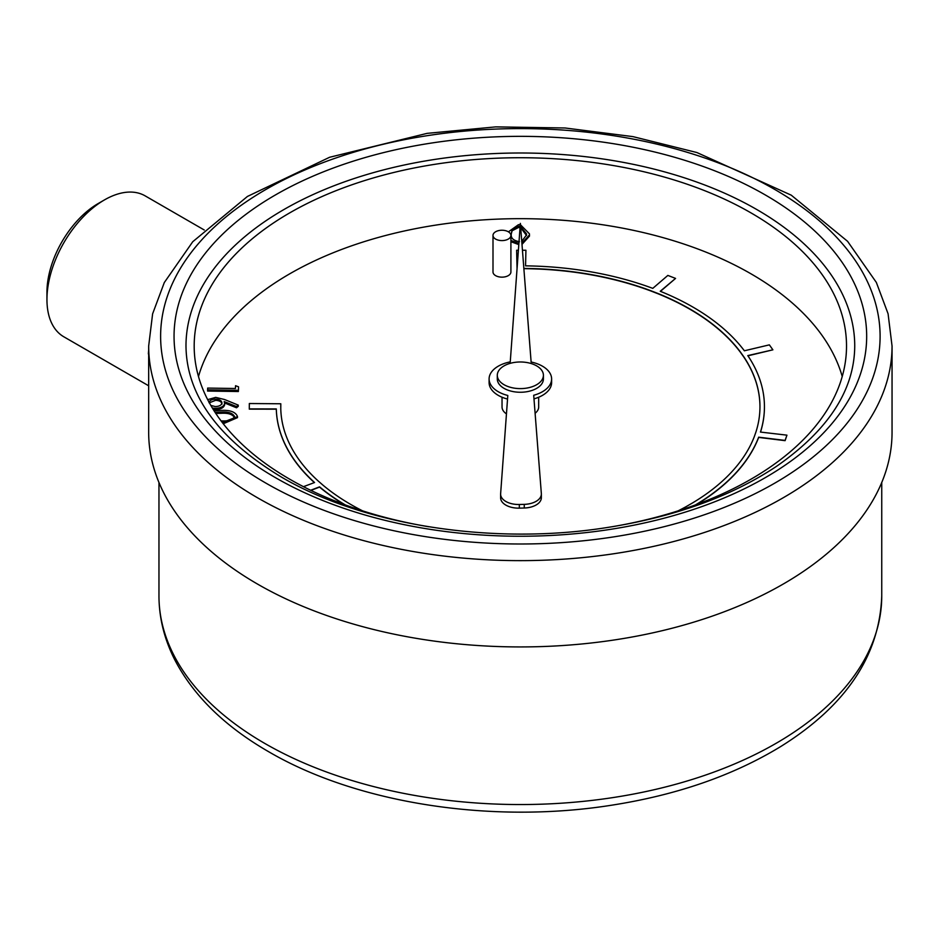 <?xml version="1.0" encoding="UTF-8"?>
<svg xmlns="http://www.w3.org/2000/svg" width="939" height="939" viewBox="0 0 939 939"><rect width="100%" height="100%" fill="white"/><g stroke="black" fill="none" stroke-linecap="round" stroke-linejoin="round"><path stroke-width="1.41" d="M238.529 388.03L238.365 391.528L207.578 391.058L207.66 388.077L235.431 388.5L235.56 385.706L238.529 386.821L238.529 388.03M207.683 399.638L215.688 397.373L224.562 399.521L238.26 405.12L238.26 406.341L236.534 407.784L224.632 402.984M224.644 404.427L224.644 404.615C223.916 407.749 220.782 409.392 215.242 409.533L213.2 409.392M237.532 417.62L223.259 423.747M520.464 224.75L529.42 233.811L529.467 236.135L521.99 244.386M518.809 244.61L510.91 241.699M535.101 413.266A18.322 10.575 0 0 0 538.681 406.986L538.681 397.232M502.036 397.232L502.036 406.986A18.322 10.575 0 0 0 506.461 413.876M842.224 376.516A326.162 188.305 0 0 0 520.359 218.67A326.162 188.305 0 0 0 198.493 376.516M492.998 235.419L492.998 271.981A8.956 5.176 0 0 0 495.628 275.643A8.956 5.176 0 0 0 505.382 276.759A8.956 5.176 0 0 0 510.91 271.981L510.91 235.419A8.956 5.176 0 0 0 501.954 230.243A8.956 5.176 0 0 0 492.998 235.419A8.956 5.176 0 0 0 495.628 239.081A8.956 5.176 0 0 0 505.382 240.196A8.956 5.176 0 0 0 510.91 235.419M362.607 510.863A239.609 138.338 180 0 1 323.016 485.193L318.321 481.108A239.609 138.338 180 0 1 280.773 408.676L280.808 403.77L249.316 403.524L249.293 409.134L276.301 409.181A244.081 140.92 0 0 0 314.377 482.587M280.749 406.528L280.808 403.77M523.88 268.671L525.488 268.683A239.609 138.338 180 0 1 650.668 290.902L657.711 293.637A239.609 138.338 180 0 1 740.413 352.266L743.641 356.797A239.609 138.338 180 0 1 759.956 406.857M518.398 250.244L516.626 250.244L517.049 268.66M695.658 504.842L695.623 504.818A244.081 140.92 0 0 0 758.677 437.175L785.098 440.414L786.941 435.156L760.461 432.069A244.081 140.92 0 0 0 764.44 406.74A244.081 140.92 0 0 0 747.796 355.599L772.891 349.824L769.358 344.859L744.369 350.787A244.081 140.92 0 0 0 660.246 291.266L675.564 278.413L667.852 275.42L652.781 288.367A244.081 140.92 0 0 0 525.558 265.854L525.922 250.255L522.448 250.255M660.446 291.348L675.564 278.413M747.937 355.811L772.891 349.824M760.531 432.081A244.081 140.92 0 0 0 764.44 406.986A244.081 140.92 0 0 0 764.44 406.857M696.515 504.525A244.081 140.92 0 0 0 758.677 437.41L785.098 440.661L786.941 435.156M310.915 490.404L319.553 487.095A244.081 140.92 0 0 0 344.19 504.525M276.301 409.181L276.301 408.935A244.081 140.92 0 0 0 314.565 482.517L303.45 486.684M319.553 487.095L319.553 486.848A244.081 140.92 0 0 0 345.259 504.912M523.856 268.425L525.488 268.437A239.609 138.338 180 0 1 650.668 290.656L657.711 293.391A239.609 138.338 180 0 1 740.413 352.019L743.641 356.55A239.609 138.338 180 0 1 759.956 406.74A239.609 138.338 180 0 1 755.989 431.823L754.299 436.635A239.609 138.338 180 0 1 692.137 503.175L686.116 506.637A239.609 138.338 180 0 1 678.099 510.863M520.359 223.376L510.253 361.879A31.257 18.041 0 0 0 489.102 378.957A31.257 18.041 0 0 0 507.799 395.472L500.628 493.714A17.911 10.341 0 0 0 500.616 494.149A17.911 10.341 0 0 0 519.326 504.489L524.255 504.36A17.911 10.341 0 0 0 541.357 494.031A17.911 10.341 0 0 0 541.345 493.562L533.704 395.272A31.257 18.041 0 0 0 551.616 378.957A31.257 18.041 0 0 0 531.122 362.008L520.359 223.376M497.294 375.295L497.294 378.957A23.052 13.31 0 0 0 504.055 388.359A23.052 13.31 0 0 0 529.185 391.246A23.052 13.31 0 0 0 543.411 378.957L543.411 375.295A23.052 13.31 0 0 0 520.359 361.984A23.052 13.31 0 0 0 497.294 375.295A23.052 13.31 0 0 0 504.055 384.708A23.052 13.31 0 0 0 529.185 387.596A23.052 13.31 0 0 0 543.411 375.295M148.667 346.045L148.667 432.339A371.691 214.597 0 0 0 257.532 584.081A371.691 214.597 0 0 0 662.594 630.597A371.691 214.597 0 0 0 892.05 432.339L892.05 346.045A371.691 214.597 180 0 1 662.594 544.303A371.691 214.597 180 0 1 257.532 497.787A371.691 214.597 180 0 1 148.667 346.045L152.611 313.861L164.302 282.557L192.753 241.722L247.45 196.439L329.612 157.271L427.116 133.361L495.675 126.882L565.09 127.986L632.945 136.625L696.879 152.529L791.272 195.183L847.588 241.323L876.345 282.439L888.083 313.79L892.05 346.045M612.193 526.732A326.162 188.305 0 0 0 846.52 346.045A326.162 188.305 0 0 0 520.359 157.729A326.162 188.305 0 0 0 194.185 346.045A326.162 188.305 0 0 0 289.717 479.195A326.162 188.305 0 0 0 428.677 526.756M854.736 346.045A334.378 193.047 0 0 0 520.359 152.998A334.378 193.047 0 0 0 185.981 346.045C186.556 395.331 218.388 439.018 281.442 477.082C363.311 525.3 492.564 545.618 606.606 527.612C674.437 516.966 731.082 496.543 776.53 466.331C828.362 430.191 854.431 390.096 854.736 346.045M533.986 398.852A31.257 18.041 0 0 0 551.616 382.607L551.616 378.957M500.628 497.377A17.911 10.341 0 0 0 500.616 497.811A17.911 10.341 0 0 0 519.326 508.14L524.255 508.011A17.911 10.341 0 0 0 541.357 497.682L541.357 494.031M489.102 378.957L489.102 382.607A31.257 18.041 0 0 0 507.541 399.063M148.667 366.163L148.667 350.376M148.385 353.968A81.353 46.973 -60 0 1 148.397 353.686A81.353 46.973 -60 0 1 148.667 350.2M204.221 229.973L145.158 195.875A81.353 46.973 120 0 0 104.475 199.901L104.475 199.901A81.353 46.973 120 0 0 46.95 299.541A81.353 46.973 120 0 0 63.805 336.784L148.667 385.788M46.95 299.541L46.95 292.229A72.397 41.797 -60 0 1 98.137 203.563A72.397 41.797 -60 0 1 98.149 203.563L104.475 199.901L98.137 203.563M249.293 408.899L276.301 408.935M310.633 490.264L319.553 486.848M525.558 265.854L525.922 250.255M508.422 231.839L518.469 224.679L520.253 224.738M518.891 243.389L510.91 240.478M529.467 234.914L521.896 243.189M521.755 241.37L526.544 234.903L526.509 233.834L520.593 226.475M520.136 226.393L518.469 226.287L512.119 229.55L511.262 234.151C510.757 238.13 513.492 240.642 519.443 241.699M511.227 233.365L511.262 234.151M526.533 235.525L520.687 227.708M526.509 233.834L526.509 235.055M520.053 227.59L518.469 227.508L512.119 230.771L511.25 233.999M518.469 226.287L518.469 227.508M512.119 229.55L512.119 230.771M214.033 410.719L221.627 410.39C230.407 410.003 235.701 412.08 237.532 416.611L222.308 422.538M221.029 420.848L221.088 420.848C227.907 421.388 232.414 419.979 234.609 416.623C232.766 413.172 228.388 411.658 221.487 412.068L215.031 412.28M234.609 417.843C232.766 414.392 228.388 412.878 221.487 413.289L215.794 413.43M238.26 405.12L236.534 406.564L224.163 401.575L224.644 403.394C223.916 406.54 220.782 408.183 215.242 408.324L212.378 408.042M210.841 405.437L215.301 406.564C219.268 406.411 221.487 405.202 221.968 402.925L221.968 402.878M221.968 402.925C221.686 400.648 219.585 399.368 215.641 399.098C211.686 399.251 209.479 400.46 209.01 402.737M215.242 408.324L215.242 409.533M236.534 406.564L236.534 407.784M221.968 404.146C221.686 401.869 219.585 400.589 215.641 400.319L209.362 402.796M215.641 399.098L215.641 400.319M238.529 386.821L238.365 391.528M238.365 390.307L207.578 389.838M881.744 595.901C879.632 655.586 846.004 705.764 780.896 746.435C733.195 775.567 676.35 795.227 610.362 805.404C490.839 824.102 356.667 803.315 268.519 751.634C225.078 726.563 193.962 696.198 175.159 660.551C164.431 639.717 159.043 618.167 158.961 595.901A361.398 208.646 0 0 0 264.81 743.442A361.398 208.646 0 0 0 658.65 788.666A361.398 208.646 0 0 0 881.744 595.901L881.744 482.505M275.467 477.669A346.315 199.948 180 0 1 430.719 143.162A346.315 199.948 180 0 1 854.877 388.042A346.315 199.948 180 0 1 275.467 477.669M265.972 483.162A359.754 207.707 0 0 0 867.847 390.049A359.754 207.707 0 0 0 427.245 135.674A359.754 207.707 0 0 0 265.972 483.162M519.326 504.489L519.326 508.14M524.255 504.36L524.255 508.011M221.487 412.068L221.487 413.289M158.961 595.901L158.961 482.505M500.616 494.149L500.616 497.811"/></g></svg>
